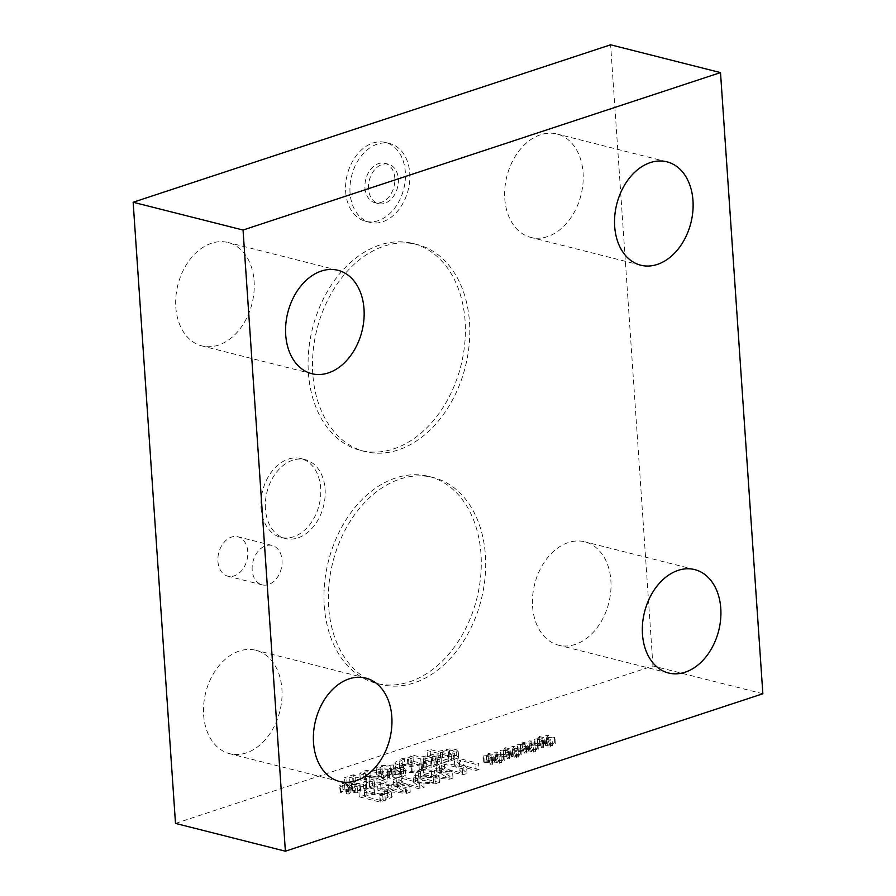 <?xml version="1.0" encoding="UTF-8"?>
<svg xmlns="http://www.w3.org/2000/svg" width="896" height="896" viewBox="0 0 896 896"><rect width="100%" height="100%" fill="white"/><g stroke="black" fill="none" stroke-linecap="round" stroke-linejoin="round"><path stroke-width="0.67" stroke-dasharray="4.48 3.36" d="M448.952 760.29L440.619 758.184L448.762 756.224L453.152 756.582L454.698 757.926L448.952 760.29L448.526 754.174L440.205 752.069L448.347 750.109L452.738 750.467L454.283 751.811L448.526 754.174M440.619 758.184L440.205 752.069M448.762 756.224L448.347 750.109M454.843 757.557L454.418 751.442L454.843 757.557M458.248 751.61L458.662 757.725L456.378 755.563L449.758 755.048L438.256 757.579L430.472 755.608L427.459 756.605L448.336 761.891L458.662 757.725L458.248 751.61L455.963 749.448L449.344 748.933L437.842 751.464L430.058 749.493L427.045 750.49L447.922 755.776L458.248 751.61M448.336 761.891L447.922 755.776M427.459 756.605L427.045 750.49M430.472 755.608L430.058 749.493M438.256 757.579L437.842 751.464M431.749 765.957L423.416 763.851L431.57 761.891L435.949 762.25L437.494 763.594L431.749 765.957L431.323 759.842L423.002 757.736L431.144 755.787L435.534 756.146L437.08 757.49L431.323 759.842M423.416 763.851L423.002 757.736M431.57 761.891L431.144 755.787M437.64 763.224L437.214 757.109L437.64 763.224M441.045 757.277L441.459 763.392L439.174 761.242L432.555 760.726L421.053 763.258L413.269 761.286L410.256 762.283L431.133 767.558L441.459 763.392L441.045 757.277L438.76 755.126L432.141 754.611L420.638 757.142L412.854 755.171L409.842 756.168L430.718 761.443L441.045 757.277M431.133 767.558L430.718 761.443M410.256 762.283L409.842 756.168M413.269 761.286L412.854 755.171M421.053 763.258L420.638 757.142M394.128 774.491L400.568 774.794L401.89 775.634L399.986 776.899L393.109 777.358L392.235 775.869L391.821 769.754L393.714 768.376L400.154 768.69L401.475 769.518L399.571 770.784L392.694 771.243L391.821 769.754L391.854 776.574L394.128 774.491L393.714 768.376M389.435 775.23L382.368 774.95L380.486 773.797L382.368 772.408L390.533 772.016L392.067 772.856L389.435 775.23L389.01 769.115L381.954 768.835L380.072 767.682L381.942 766.293L390.118 765.901L391.653 766.752L389.01 769.115M391.451 773.797L391.037 767.682M393.512 764.938L379.826 765.789L376.186 768.029L376.589 774.346L379.098 775.914L388.405 776.026L387.99 769.91L387.408 770.997L389.323 772.173L401.654 771.299L405.171 768.981L403.166 767.715L394.699 767.581L395.662 766.226L393.512 764.938L393.926 771.053L380.24 771.893L376.6 774.144L376.186 768.029L378.683 769.798L387.99 769.91M388.405 776.026L387.822 777.112L389.738 778.277L402.069 777.414L405.586 775.096L403.581 773.83L395.114 773.696L394.699 767.581M395.114 773.696L396.088 772.33L393.926 771.053M395.203 773.718L394.778 767.603M388.326 776.003L387.901 769.888M378.314 778.893L384.294 781.346L383.443 774.67L382.29 776.306L376.701 776.866L369.555 775.522L363.563 773.091L364.448 779.789L365.602 778.098L371.146 777.549L378.314 778.893M377.899 772.778L383.443 774.67L383.869 780.774L382.704 782.421L377.126 782.981L364.448 779.789L364.034 773.674L365.176 771.982L370.72 771.434L377.899 772.778M384.608 776.899L387.576 774.872L380.979 771.758C373.666 769.877 367.618 769.765 362.858 771.4L359.856 773.438L366.464 776.541C373.8 778.422 379.848 778.546 384.608 776.899L385.022 783.014L387.99 780.987L381.405 777.874C374.08 775.992 368.032 775.869 363.283 777.515L360.27 779.554L366.878 782.656C374.226 784.538 380.274 784.661 385.022 783.014M354.323 787.965L351.792 787.909L349.854 790.317L344.859 788.995L342.944 789.622L348.141 790.877L340.144 791.739L340.67 792.456L348.958 791.426L346.472 793.923L349.026 793.979L350.918 791.571L355.925 792.904L357.829 792.277L352.598 791.022L360.64 790.149L360.091 789.432L351.826 790.474L354.323 787.965L353.909 781.85L351.378 781.794L349.44 784.202L344.434 782.88L342.53 783.507L347.726 784.773L339.718 785.624L340.256 786.352L348.544 785.31L346.058 787.819L348.6 787.875L350.504 785.456L355.499 786.789L357.414 786.162L352.173 784.907L360.226 784.034L359.677 783.317L351.411 784.358L353.909 781.85M351.826 790.474L351.411 784.358M360.091 789.432L359.677 783.317M360.64 790.149L360.226 784.034M352.598 791.022L352.173 784.907M357.829 792.277L357.414 786.162M355.925 792.904L355.499 786.789M350.918 791.571L350.504 785.456M349.026 793.979L348.6 787.875M346.472 793.923L346.058 787.819M348.958 791.426L348.544 785.31M340.67 792.456L340.256 786.352M340.144 791.739L339.718 785.624M348.141 790.877L347.726 784.773M342.944 789.622L342.53 783.507M344.859 788.995L344.434 782.88M349.854 790.317L349.44 784.202M351.792 787.909L351.378 781.794M353.763 780.909L344.971 783.81L347.099 784.347L349.989 783.395L366.61 787.595L363.72 788.547L365.848 789.085L374.64 786.184L372.501 785.646L369.622 786.598L353.002 782.398L355.891 781.446L353.763 780.909L353.338 774.794L344.557 777.694L346.685 778.232L349.574 777.28L366.184 781.48L363.306 782.432L365.434 782.97L374.226 780.08L372.086 779.531L369.208 780.483L352.587 776.283L355.477 775.331L353.338 774.794M355.891 781.446L355.477 775.331M353.002 782.398L352.587 776.283M369.622 786.598L369.208 780.483M372.501 785.646L372.086 779.531M374.64 786.184L374.226 780.08M365.848 789.085L365.434 782.97M363.72 788.547L363.306 782.432M366.61 787.595L366.184 781.48M349.989 783.395L349.574 777.28M347.099 784.347L346.685 778.232M344.971 783.81L344.557 777.694M404.253 758.15L399.594 759.326L395.035 762.429L395.461 768.533C395.427 769.608 397.163 770.605 400.658 771.512L411.443 772.587L421.691 770.885L425.141 769.44L424.726 763.325L426.518 762.026L423.17 761.174L418.891 764.187L411.723 765.296L403.39 764.366L399.168 762.026L399.594 768.186L402.45 766.035L407.882 764.848L407.456 758.733L411.768 758.285L408.442 757.456L404.253 758.15L404.667 764.254L400.008 765.442L395.461 768.533L395.035 762.429C395.013 763.493 396.749 764.49 400.243 765.397L411.029 766.483L421.277 764.781L424.726 763.325M407.882 764.848L412.182 764.4L408.867 763.56L408.442 757.456M408.867 763.56L404.667 764.254M412.182 764.4L411.768 758.285M411.958 764.478L411.544 758.363M425.141 769.44L426.933 768.13L423.584 767.29L419.306 770.291L412.138 771.411L403.805 770.482L399.594 768.186L399.168 762.082L402.035 759.92L407.456 758.733M412.138 771.411L411.723 765.296M423.349 767.368L422.923 761.253M423.584 767.29L423.17 761.174M426.933 768.13L426.518 762.026M175.493 823.402L652.96 665.963L762.854 693.75M529.48 749.627L531.966 747.118L529.435 747.062L527.498 749.47L522.502 748.138L520.587 748.776L525.795 750.03L517.787 750.893L518.314 751.61L526.613 750.579L524.115 753.077L526.669 753.133L528.573 750.725L533.568 752.058L535.483 751.419L530.242 750.176L538.283 749.291L537.734 748.574L529.48 749.627L529.066 743.512L531.552 741.003L529.021 740.947L527.083 743.355L522.088 742.034L520.173 742.661L525.381 743.926L517.373 744.778L517.899 745.494L526.198 744.464L523.701 746.973L526.254 747.029L528.147 744.61L533.154 745.942L535.069 745.315L529.827 744.061L537.869 743.187L537.32 742.47L529.066 743.512M495.443 760.85L497.93 758.341L495.398 758.285L493.461 760.693L488.466 759.371L486.55 759.998L491.758 761.264L483.75 762.115L484.277 762.832L492.576 761.802L490.078 764.31L492.632 764.366L494.536 761.947L499.531 763.28L501.446 762.653L496.205 761.398L504.246 760.525L503.698 759.808L495.443 760.85L495.029 754.734L497.515 752.226L494.984 752.17L493.046 754.578L488.051 753.256L486.136 753.883L491.344 755.149L483.336 756L483.862 756.728L492.162 755.686L489.664 758.195L492.218 758.251L494.11 755.832L499.117 757.165L501.021 756.538L495.79 755.283L503.832 754.41L503.283 753.693L495.029 754.734M439.454 782.544L418.578 777.269L415.565 778.254L433.552 782.813L415.397 781.67L413.56 782.275L419.933 787.304L401.946 782.746L399.134 783.675L420.011 788.962L424.133 787.606L418.163 782.79L435.266 783.933L439.454 782.544L439.04 776.429L418.163 771.154L415.15 772.15L433.138 776.698L414.982 775.555L413.146 776.16L419.518 781.189L401.531 776.642L398.72 777.56L419.597 782.846L423.718 781.491L417.749 776.675L434.851 777.818L439.04 776.429M381.035 789.645L377.978 790.653L406.504 793.408L410.222 792.187L396.984 784.392L393.803 785.434L397.578 787.595L388.931 790.44L381.035 789.645L380.61 783.53L377.563 784.538L406.09 787.304L409.797 786.072L396.57 778.277L393.389 779.318L397.163 781.48L388.506 784.336L380.61 783.53M391.776 797.306L391.362 791.19C392.56 789.746 391.16 788.502 387.162 787.45L373.778 786.766L358.848 790.709L379.736 795.995L391.362 791.19L391.776 797.306C392.974 795.861 391.574 794.618 387.576 793.565L374.192 792.882L359.274 796.824L380.15 802.099L391.776 797.306M423.774 775.555L420.728 776.552L449.254 779.318L452.962 778.086L439.734 770.291L436.554 771.344L440.328 773.494L431.67 776.35L423.774 775.555L423.36 769.44L420.314 770.448L448.84 773.203L452.547 771.982L439.32 764.176L436.139 765.229L439.914 767.379L431.256 770.235L423.36 769.44M478.99 769.507L458.114 764.232L454.731 765.341L462.694 773.203L444.696 768.656L441.885 769.586L462.762 774.861L467.04 773.45L459.648 766.259L476.179 770.437L478.99 769.507L478.576 763.392L457.699 758.117L454.317 759.226L462.28 767.088L444.282 762.541L441.47 763.47L462.347 768.746L466.626 767.334L459.234 760.144L475.765 764.322L478.576 763.392M512.456 755.238L514.954 752.73L512.422 752.674L510.485 755.082L505.478 753.76L503.574 754.387L508.771 755.642L500.763 756.504L501.301 757.221L509.589 756.19L507.102 758.688L509.656 758.744L511.549 756.336L516.555 757.669L518.459 757.042L513.218 755.787L521.27 754.914L520.722 754.197L512.456 755.238L512.042 749.123L514.528 746.614L511.997 746.558L510.07 748.966L505.064 747.645L503.16 748.272L508.357 749.538L500.349 750.389L500.875 751.117L509.174 750.075L506.688 752.584L509.23 752.64L511.134 750.221L516.13 751.554L518.045 750.926L512.803 749.672L520.856 748.798L520.307 748.082L512.042 749.123M546.493 744.016L548.99 741.507L546.459 741.451L544.522 743.859L539.515 742.526L537.611 743.165L542.808 744.419L534.8 745.282L535.338 745.998L543.626 744.957L541.139 747.466L543.693 747.522L545.586 745.114L550.592 746.446L552.496 745.808L547.266 744.565L555.307 743.68L554.758 742.963L546.493 744.016L546.078 737.901L548.576 735.392L546.034 735.336L544.107 737.744L539.101 736.411L537.197 737.05L542.394 738.304L534.386 739.166L534.912 739.883L543.211 738.853L540.725 741.35L543.267 741.406L545.171 738.998L550.166 740.331L552.082 739.704L546.84 738.45L554.893 737.576L554.344 736.859L546.078 737.901M531.966 747.118L531.552 741.003M537.734 748.574L537.32 742.47M538.283 749.291L537.869 743.187M530.242 750.176L529.827 744.061M535.483 751.419L535.069 745.315M533.568 752.058L533.154 745.942M528.573 750.725L528.147 744.61M526.669 753.133L526.254 747.029M524.115 753.077L523.701 746.973M526.613 750.579L526.198 744.464M518.314 751.61L517.899 745.494M517.787 750.893L517.373 744.778M525.795 750.03L525.381 743.926M520.587 748.776L520.173 742.661M522.502 748.138L522.088 742.034M527.498 749.47L527.083 743.355M529.435 747.062L529.021 740.947M497.93 758.341L497.515 752.226M503.698 759.808L503.283 753.693M504.246 760.525L503.832 754.41M496.205 761.398L495.79 755.283M501.446 762.653L501.021 756.538M499.531 763.28L499.117 757.165M494.536 761.947L494.11 755.832M492.632 764.366L492.218 758.251M490.078 764.31L489.664 758.195M492.576 761.802L492.162 755.686M484.277 762.832L483.862 756.728M483.75 762.115L483.336 756M491.758 761.264L491.344 755.149M486.55 759.998L486.136 753.883M488.466 759.371L488.051 753.256M493.461 760.693L493.046 754.578M495.398 758.285L494.984 752.17M418.578 777.269L418.163 771.154M435.266 783.933L434.851 777.818M418.163 782.79L417.749 776.675M424.133 787.606L423.718 781.491M420.011 788.962L419.597 782.846M399.134 783.675L398.72 777.56M401.946 782.746L401.531 776.642M419.933 787.304L419.518 781.189M413.56 782.275L413.146 776.16M415.397 781.67L414.982 775.555M433.552 782.813L433.138 776.698M415.565 778.254L415.15 772.15M392.123 790.776L399.123 788.458L405.44 792.109L392.123 790.776L391.709 784.661L398.709 782.354L405.026 785.994L391.709 784.661M405.44 792.109L405.026 785.994M399.123 788.458L398.709 782.354M377.978 790.653L377.563 784.538M388.931 790.44L388.506 784.336M397.578 787.595L397.163 781.48M393.803 785.434L393.389 779.318M396.984 784.392L396.57 778.277M410.222 792.187L409.797 786.072M406.504 793.408L406.09 787.304M380.766 800.498L364.683 796.432L374.64 793.968L384.462 794.606C387.677 795.424 388.786 796.376 387.8 797.451L380.766 800.498L380.341 794.394L364.269 790.328L374.226 787.853L384.048 788.491C387.262 789.309 388.371 790.261 387.386 791.336L380.341 794.394M387.8 797.451L387.733 790.552L387.8 797.451M364.683 796.432L364.269 790.328M374.64 793.968L374.226 787.853M380.15 802.099L379.736 795.995M359.274 796.824L358.848 790.709M374.192 792.882L373.778 786.766M434.874 776.675L441.874 774.368L448.19 778.008L434.874 776.675L434.459 770.56L441.459 768.253L447.776 771.893L434.459 770.56M448.19 778.008L447.776 771.893M441.874 774.368L441.459 768.253M420.728 776.552L420.314 770.448M431.67 776.35L431.256 770.235M440.328 773.494L439.914 767.379M436.554 771.344L436.139 765.229M439.734 770.291L439.32 764.176M452.962 778.086L452.547 771.982M449.254 779.318L448.84 773.203M458.114 764.232L457.699 758.117M476.179 770.437L475.765 764.322M459.648 766.259L459.234 760.144M467.04 773.45L466.626 767.334M462.762 774.861L462.347 768.746M441.885 769.586L441.47 763.47M444.696 768.656L444.282 762.541M462.694 773.203L462.28 767.088M454.731 765.341L454.317 759.226M514.954 752.73L514.528 746.614M520.722 754.197L520.307 748.082M521.27 754.914L520.856 748.798M513.218 755.787L512.803 749.672M518.459 757.042L518.045 750.926M516.555 757.669L516.13 751.554M511.549 756.336L511.134 750.221M509.656 758.744L509.23 752.64M507.102 758.688L506.688 752.584M509.589 756.19L509.174 750.075M501.301 757.221L500.875 751.117M500.763 756.504L500.349 750.389M508.771 755.642L508.357 749.538M503.574 754.387L503.16 748.272M505.478 753.76L505.064 747.645M510.485 755.082L510.07 748.966M512.422 752.674L511.997 746.558M548.99 741.507L548.576 735.392M554.758 742.963L554.344 736.859M555.307 743.68L554.893 737.576M547.266 744.565L546.84 738.45M552.496 745.808L552.082 739.704M550.592 746.446L550.166 740.331M545.586 745.114L545.171 738.998M543.693 747.522L543.267 741.406M541.139 747.466L540.725 741.35M543.626 744.957L543.211 738.853M535.338 745.998L534.912 739.883M534.8 745.282L534.386 739.166M542.808 744.419L542.394 738.304M537.611 743.165L537.197 737.05M539.515 742.526L539.101 736.411M544.522 743.859L544.107 737.744M546.459 741.451L546.034 735.336M368.502 188.798A20.328 14.571 -75.8 0 1 388.405 164.181A20.328 14.571 -75.8 0 1 398.339 178.965A20.328 14.571 -75.8 0 1 378.437 203.582A20.328 14.571 -75.8 0 1 368.502 188.798M364.963 187.902A20.328 14.571 104.2 0 0 374.909 202.686A20.328 14.571 104.2 0 0 394.016 186.558A20.328 14.571 104.2 0 0 384.866 163.285A20.328 14.571 104.2 0 0 364.963 187.902M350.045 192.83A40.645 29.142 -75.8 0 1 389.85 143.584A40.645 29.142 -75.8 0 1 409.73 173.141A40.645 29.142 -75.8 0 1 369.925 222.398A40.645 29.142 -75.8 0 1 350.045 192.83M345.654 191.71A40.645 29.142 104.2 0 0 365.523 221.278A40.645 29.142 104.2 0 0 405.328 172.032A40.645 29.142 104.2 0 0 385.459 142.464A40.645 29.142 104.2 0 0 345.654 191.71M265.418 508.928A40.645 29.142 -75.8 0 1 305.222 459.67A40.645 29.142 -75.8 0 1 325.091 489.238A40.645 29.142 -75.8 0 1 285.286 538.496A40.645 29.142 -75.8 0 1 265.418 508.928M261.016 507.808A40.645 29.142 104.2 0 0 280.896 537.376A40.645 29.142 104.2 0 0 320.701 488.13A40.645 29.142 104.2 0 0 300.821 458.562A40.645 29.142 104.2 0 0 261.016 507.808M312.782 373.901A106.747 76.53 -75.8 0 1 417.312 244.574A106.747 76.53 -75.8 0 1 469.504 322.224A106.747 76.53 -75.8 0 1 364.963 451.539A106.747 76.53 -75.8 0 1 312.782 373.901M308.381 372.792A106.747 76.53 104.2 0 0 360.573 450.43A106.747 76.53 104.2 0 0 465.102 321.104A106.747 76.53 104.2 0 0 412.922 243.466A106.747 76.53 104.2 0 0 308.381 372.792M328.653 606.838A106.747 76.53 -75.8 0 1 433.194 477.512A106.747 76.53 -75.8 0 1 485.386 555.15A106.747 76.53 -75.8 0 1 380.845 684.477A106.747 76.53 -75.8 0 1 328.653 606.838M324.262 605.73A106.747 76.53 104.2 0 0 376.454 683.368A106.747 76.53 104.2 0 0 480.984 554.042A106.747 76.53 104.2 0 0 428.792 476.403A106.747 76.53 104.2 0 0 324.262 605.73M252.19 570.069A20.328 14.571 -75.8 0 1 272.104 545.44A20.328 14.571 -75.8 0 1 282.038 560.224A20.328 14.571 -75.8 0 1 262.136 584.853A20.328 14.571 -75.8 0 1 252.19 570.069M217.93 561.4A20.328 14.571 104.2 0 0 227.864 576.184A20.328 14.571 104.2 0 0 247.766 551.555A20.328 14.571 104.2 0 0 237.832 536.771A20.328 14.571 104.2 0 0 217.93 561.4M532.582 606.413A53.334 38.237 104.2 0 0 558.656 645.21A53.334 38.237 104.2 0 0 610.882 580.597A53.334 38.237 104.2 0 0 584.808 541.8A53.334 38.237 104.2 0 0 532.582 606.413M175.818 307.104A53.334 38.237 104.2 0 0 201.891 345.901A53.334 38.237 104.2 0 0 254.117 281.288A53.334 38.237 104.2 0 0 228.043 242.491A53.334 38.237 104.2 0 0 175.818 307.104M504.784 198.621A53.334 38.237 104.2 0 0 530.858 237.418A53.334 38.237 104.2 0 0 583.083 172.805A53.334 38.237 104.2 0 0 557.01 134.008A53.334 38.237 104.2 0 0 504.784 198.621M203.616 714.896A53.334 38.237 104.2 0 0 229.69 753.693A53.334 38.237 104.2 0 0 281.915 689.08A53.334 38.237 104.2 0 0 255.842 650.283A53.334 38.237 104.2 0 0 203.616 714.896M652.96 665.963L610.613 44.8M451.45 759.461L451.035 753.346M442.68 757.501L442.266 751.386M453.152 756.582L452.738 750.467M456.378 755.563L455.963 749.448M454.037 760.01L453.611 753.894M440.81 756.739L440.395 750.624M449.758 755.048L449.344 748.933M434.246 765.128L433.832 759.024M425.477 763.168L425.062 757.064M435.949 762.25L435.534 756.146M439.174 761.242L438.76 755.126M436.834 765.677L436.419 759.562M423.606 762.406L423.192 756.291M432.555 760.726L432.141 754.611M399.986 776.899L399.571 770.784M393.109 777.358L392.694 771.243M400.568 774.794L400.154 768.69M382.368 774.95L381.954 768.835M382.368 772.408L381.942 766.293M390.533 772.016L390.118 765.901M380.24 771.893L379.826 765.789M403.581 773.83L403.166 767.715M402.069 777.414L401.654 771.299M389.738 778.277L389.323 772.173M379.098 775.914L378.683 769.798M377.126 782.981L376.701 776.866M369.97 781.637L369.555 775.522M365.602 778.098L365.176 771.982M371.146 777.549L370.72 771.434M381.405 777.874L380.979 771.758M366.878 782.656L366.464 776.541M363.283 777.515L362.858 771.4M400.008 765.442L399.594 759.326M402.45 766.035L402.035 759.92M403.805 770.482L403.39 764.366M419.306 770.291L418.891 764.187M422.531 768.645L422.117 762.541M421.691 770.885L421.277 764.781M411.443 772.587L411.029 766.483M400.658 771.512L400.243 765.397M383.062 799.747L382.637 793.632M366.979 795.682L366.565 789.566M384.462 794.606L384.048 788.491M387.576 793.565L387.162 787.45M385.314 800.397L384.899 794.282M364.493 795.099L364.078 788.984M401.89 775.634L401.475 769.518M380.486 773.797L380.072 767.682M392.067 772.856L391.653 766.752M395.662 766.226L396.088 772.33M405.171 768.981L405.586 775.096M387.408 770.997L387.822 777.112M387.576 774.872L387.99 780.987M359.856 773.438L360.27 779.554M388.405 164.181L384.866 163.285M378.437 203.582L374.909 202.686M389.85 143.584L385.459 142.464M369.925 222.398L365.523 221.278M305.222 459.67L300.821 458.562M285.286 538.496L280.896 537.376M417.312 244.574L412.922 243.466M364.963 451.539L360.573 450.43M433.194 477.512L428.792 476.403M380.845 684.477L376.454 683.368M272.104 545.44L237.832 536.771M262.136 584.853L227.864 576.184M694.702 569.598L584.808 541.8M668.55 672.997L558.656 645.21M337.938 270.278L228.043 242.491M311.786 373.688L201.891 345.901M666.904 161.806L557.01 134.008M640.752 265.205L530.858 237.418M365.736 678.07L255.842 650.283M339.584 781.48L229.69 753.693"/><path stroke-width="1.34" d="M285.387 851.2L762.854 693.75L720.507 72.598L243.04 230.037L285.387 851.2L175.493 823.402L133.146 202.25L243.04 230.037M642.477 634.211A53.334 38.237 -75.8 0 1 694.702 569.598A53.334 38.237 -75.8 0 1 718.693 630.672A53.334 38.237 -75.8 0 1 668.55 672.997A53.334 38.237 -75.8 0 1 642.477 634.211M285.712 334.902A53.334 38.237 -75.8 0 1 337.938 270.278A53.334 38.237 -75.8 0 1 361.928 331.363A53.334 38.237 -75.8 0 1 311.786 373.688A53.334 38.237 -75.8 0 1 285.712 334.902M614.678 226.419A53.334 38.237 -75.8 0 1 666.904 161.806A53.334 38.237 -75.8 0 1 690.894 222.88A53.334 38.237 -75.8 0 1 640.752 265.205A53.334 38.237 -75.8 0 1 614.678 226.419M313.51 742.694A53.334 38.237 -75.8 0 1 365.736 678.07A53.334 38.237 -75.8 0 1 389.726 739.155A53.334 38.237 -75.8 0 1 339.584 781.48A53.334 38.237 -75.8 0 1 313.51 742.694M720.507 72.598L610.613 44.8L133.146 202.25"/></g></svg>
